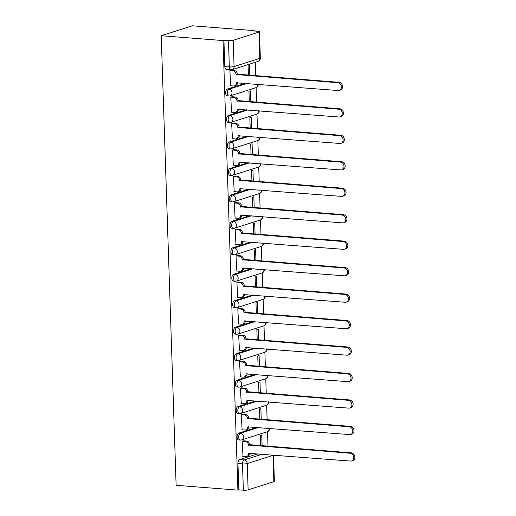 <?xml version="1.0" encoding="UTF-8"?>
<svg xmlns="http://www.w3.org/2000/svg" width="516" height="516" viewBox="0 0 516 516"><rect width="100%" height="100%" fill="white"/><g stroke="black" fill="none" stroke-linecap="round" stroke-linejoin="round"><path stroke-width="0.77" d="M256.916 427.345L238.792 433.111A3.451 1.806 94.5 0 0 237.083 437.084A3.451 1.806 94.5 0 0 238.631 439.942L240.243 440.071A3.451 1.806 -85.5 0 1 238.695 437.207A3.451 1.806 -85.5 0 1 240.398 433.24L258.529 427.474M256.039 400.88L237.908 406.647A3.451 1.806 94.5 0 0 236.205 410.62A3.451 1.806 94.5 0 0 237.753 413.477L239.366 413.606A3.451 1.806 -85.5 0 1 237.818 410.742A3.451 1.806 -85.5 0 1 239.521 406.769L257.652 401.003M255.162 374.416L237.031 380.182A3.451 1.806 94.5 0 0 235.328 384.149A3.451 1.806 94.5 0 0 236.876 387.013L238.489 387.135A3.451 1.806 -85.5 0 1 236.934 384.278A3.451 1.806 -85.5 0 1 238.644 380.305L256.775 374.539M254.285 347.945L236.154 353.712A3.451 1.806 94.5 0 0 234.451 357.685A3.451 1.806 94.5 0 0 235.999 360.549L237.612 360.671A3.451 1.806 -85.5 0 1 236.057 357.814A3.451 1.806 -85.5 0 1 237.766 353.841L255.897 348.074M253.408 321.481L235.277 327.247A3.451 1.806 94.5 0 0 233.567 331.22A3.451 1.806 94.5 0 0 235.122 334.078L236.734 334.207A3.451 1.806 -85.5 0 1 235.18 331.343A3.451 1.806 -85.5 0 1 236.889 327.376L255.02 321.61M252.53 295.017L234.399 300.783A3.451 1.806 94.5 0 0 232.69 304.756A3.451 1.806 94.5 0 0 234.245 307.613L235.851 307.742A3.451 1.806 -85.5 0 1 234.303 304.879A3.451 1.806 -85.5 0 1 236.012 300.912L254.136 295.146M251.653 268.552L233.522 274.319A3.451 1.806 94.5 0 0 231.813 278.292A3.451 1.806 94.5 0 0 233.367 281.149L234.974 281.278A3.451 1.806 -85.5 0 1 233.425 278.414A3.451 1.806 -85.5 0 1 235.135 274.441L253.259 268.675M250.77 242.088L232.645 247.854A3.451 1.806 94.5 0 0 230.936 251.821A3.451 1.806 94.5 0 0 232.484 254.685L234.096 254.807A3.451 1.806 -85.5 0 1 232.548 251.95A3.451 1.806 -85.5 0 1 234.251 247.977L252.382 242.21M249.892 215.617L231.768 221.383A3.451 1.806 94.5 0 0 230.059 225.357A3.451 1.806 94.5 0 0 231.607 228.22L233.219 228.343A3.451 1.806 -85.5 0 1 231.671 225.486A3.451 1.806 -85.5 0 1 233.374 221.512L251.505 215.746M249.015 189.153L230.884 194.919A3.451 1.806 94.5 0 0 229.181 198.892A3.451 1.806 94.5 0 0 230.729 201.75L232.342 201.879A3.451 1.806 -85.5 0 1 230.794 199.015A3.451 1.806 -85.5 0 1 232.497 195.048L250.628 189.282M248.138 162.688L230.007 168.455A3.451 1.806 94.5 0 0 228.304 172.428A3.451 1.806 94.5 0 0 229.852 175.285L231.465 175.414A3.451 1.806 -85.5 0 1 229.917 172.55A3.451 1.806 -85.5 0 1 231.62 168.577L249.75 162.811M247.261 136.224L229.13 141.99A3.451 1.806 94.5 0 0 227.427 145.957A3.451 1.806 94.5 0 0 228.975 148.821L230.588 148.943A3.451 1.806 -85.5 0 1 229.033 146.086A3.451 1.806 -85.5 0 1 230.742 142.113L248.873 136.347M246.384 109.753L228.253 115.519A3.451 1.806 94.5 0 0 226.55 119.493A3.451 1.806 94.5 0 0 228.098 122.356L229.71 122.479A3.451 1.806 -85.5 0 1 228.156 119.622A3.451 1.806 -85.5 0 1 229.865 115.649L247.996 109.882M245.506 83.289L227.375 89.055A3.451 1.806 94.5 0 0 225.666 93.028A3.451 1.806 94.5 0 0 227.221 95.892L228.833 96.015A3.451 1.806 -85.5 0 1 227.279 93.157A3.451 1.806 -85.5 0 1 228.988 89.184L247.112 83.418M267.998 446.359L267.514 431.653M267.12 419.889L266.637 405.189M266.243 393.424L265.753 378.725M265.366 366.96L264.876 352.26M264.489 340.495L263.999 325.79M263.611 314.025L263.121 299.325M262.734 287.56L262.244 272.861M261.851 261.096L261.367 246.396M260.973 234.632L260.49 219.932M260.096 208.167L259.613 193.461M259.219 181.696L258.729 166.997M258.342 155.232L257.852 140.533M257.465 128.768L256.974 114.068M256.587 102.303L256.097 87.597M255.71 75.839L255.259 62.288M254.22 30.992L254.207 30.631L192.41 25.8L161.211 35.727L223.009 40.558L237.921 490.135L176.124 485.304L161.211 35.727M273.861 481.66L272.99 455.364A3.451 0.613 -1.9 0 0 273.506 455.041L274.383 481.318A3.451 0.613 178.1 0 1 273.861 481.66L248.119 489.852A3.451 0.613 178.1 0 1 243.371 490.2L238.831 489.845L237.96 463.549A3.451 1.806 -85.5 0 1 239.669 459.575L257.794 453.809M238.831 489.845L237.921 490.135M258.948 32.082L233.206 40.274L234.077 66.57L259.819 58.379L258.948 32.082A3.451 0.613 -1.9 0 0 259.464 31.74A3.451 0.613 -1.9 0 0 257.839 31.276L253.298 30.921L254.207 30.631M223.918 40.267L224.789 66.564A3.451 1.806 94.5 0 0 226.343 69.421L230.878 69.776A3.451 1.806 -85.5 0 1 229.33 66.919L228.459 40.622L223.009 40.558M228.459 40.622A3.451 0.613 -1.9 0 0 233.206 40.274M231.258 70.286L229.891 70.602L230.697 85.772M250.686 101.839L250.325 90.842L248.957 91.28L249.305 101.729M232.135 96.75L230.768 97.066L231.574 112.236M251.563 128.303L251.202 117.313L249.834 117.745L250.183 128.2M233.013 123.214L231.645 123.53L232.458 138.701M252.447 154.774L252.079 143.777L250.712 144.209L251.06 154.665M233.89 149.685L232.523 149.995L233.335 165.165M253.324 181.239L252.956 170.241L251.595 170.673L251.937 181.129M234.767 176.15L233.4 176.459L234.212 191.636M254.201 207.703L253.833 196.706L252.472 197.144L252.814 207.593M235.644 202.614L234.277 202.93L235.09 218.1M255.078 234.167L254.71 223.17L253.35 223.609L253.698 234.064M236.522 229.078L235.154 229.394L235.967 244.565M255.955 260.638L255.588 249.641L254.227 250.073L254.575 260.528M237.405 255.549L236.031 255.859L236.844 271.029M256.833 287.102L256.471 276.105L255.104 276.537L255.452 286.993M238.282 282.013L236.915 282.323L237.721 297.5M257.71 313.567L257.349 302.57L255.981 303.002L256.329 313.457M239.16 308.478L237.792 308.794L238.598 323.964M258.587 340.031L258.226 329.034L256.858 329.472L257.207 339.921M240.037 334.942L238.669 335.258L239.482 350.428M259.464 366.495L259.103 355.505L257.736 355.937L258.084 366.392M240.914 361.406L239.547 361.722L240.359 376.893M260.348 392.966L259.98 381.969L258.613 382.401L258.961 392.857M241.791 387.877L240.424 388.187L241.236 403.357M261.225 419.431L260.857 408.433L259.496 408.865L259.838 419.321M242.668 414.342L241.301 414.651L242.114 429.828M262.102 445.895L261.735 434.898L260.374 435.33L260.715 445.785M243.546 440.806L242.178 441.122L242.991 456.292M249.809 75.375L249.447 64.377L248.08 64.81L248.428 75.265M230.394 85.746L233.561 85.991A3.451 2.87 -107.6 0 0 234.49 85.888A3.451 2.87 -107.6 0 0 236.373 82.831L338.141 90.532A3.967 3.302 -107.6 0 0 339.212 90.41A3.967 3.302 -107.6 0 0 341.315 86.256A3.967 3.302 -107.6 0 0 337.883 82.728L236.096 74.517A3.451 2.87 -107.6 0 0 233.058 70.898L234.238 70.518A3.451 2.87 72.4 0 1 237.283 74.143L339.064 82.354A3.967 3.302 72.4 0 1 342.495 85.882A3.967 3.302 72.4 0 1 340.399 90.036L339.212 90.41M230.949 70.26L234.238 70.518M237.56 82.67A3.451 2.87 72.4 0 1 235.677 85.514L234.49 85.888M229.891 70.647L233.058 70.898M236.109 74.775L237.289 74.394M231.271 112.211L234.438 112.462A3.451 2.87 -107.6 0 0 235.367 112.353A3.451 2.87 -107.6 0 0 237.25 109.295L339.018 117.003A3.967 3.302 -107.6 0 0 340.096 116.88A3.967 3.302 -107.6 0 0 342.192 112.727A3.967 3.302 -107.6 0 0 338.76 109.199L236.979 100.981A3.451 2.87 -107.6 0 0 233.935 97.363L235.115 96.982A3.451 2.87 72.4 0 1 238.16 100.607L339.941 108.818A3.967 3.302 72.4 0 1 343.372 112.346A3.967 3.302 72.4 0 1 341.276 116.5L340.096 116.88M231.826 96.731L235.115 96.982M238.437 109.134A3.451 2.87 72.4 0 1 236.554 111.978L235.367 112.353M230.768 97.111L233.935 97.363M236.986 101.239L238.166 100.859M232.148 138.675L235.315 138.927A3.451 2.87 -107.6 0 0 236.244 138.823A3.451 2.87 -107.6 0 0 238.128 135.76L339.896 143.467A3.967 3.302 -107.6 0 0 340.973 143.345A3.967 3.302 -107.6 0 0 343.069 139.191A3.967 3.302 -107.6 0 0 339.638 135.663L237.857 127.452A3.451 2.87 -107.6 0 0 234.812 123.827L235.993 123.453A3.451 2.87 72.4 0 1 239.037 127.071L340.824 135.289A3.967 3.302 72.4 0 1 344.256 138.81A3.967 3.302 72.4 0 1 342.153 142.971L340.973 143.345M232.703 123.195L235.993 123.453M239.314 135.598A3.451 2.87 72.4 0 1 237.431 138.443L236.244 138.823M231.645 123.582L234.812 123.827M237.863 127.704L239.043 127.329M233.026 165.146L236.193 165.391A3.451 2.87 -107.6 0 0 237.128 165.288A3.451 2.87 -107.6 0 0 239.011 162.23L340.773 169.932A3.967 3.302 -107.6 0 0 341.85 169.809A3.967 3.302 -107.6 0 0 343.946 165.655A3.967 3.302 -107.6 0 0 340.515 162.127L238.734 153.916A3.451 2.87 -107.6 0 0 235.689 150.291L236.876 149.917A3.451 2.87 72.4 0 1 239.914 153.536L341.702 161.753A3.967 3.302 72.4 0 1 345.133 165.281A3.967 3.302 72.4 0 1 343.03 169.435L341.85 169.809M233.58 149.659L236.876 149.917M240.192 162.069A3.451 2.87 72.4 0 1 238.308 164.907L237.128 165.288M232.523 150.046L235.689 150.291M238.74 154.168L239.921 153.794M233.903 191.61L237.07 191.855A3.451 2.87 -107.6 0 0 238.005 191.752A3.451 2.87 -107.6 0 0 239.888 188.695L341.657 196.396A3.967 3.302 -107.6 0 0 342.727 196.274A3.967 3.302 -107.6 0 0 344.83 192.12A3.967 3.302 -107.6 0 0 341.392 188.592L239.611 180.381A3.451 2.87 -107.6 0 0 236.567 176.756L237.753 176.382A3.451 2.87 72.4 0 1 240.791 180.007L342.579 188.217A3.967 3.302 72.4 0 1 346.01 191.746A3.967 3.302 72.4 0 1 343.908 195.899L342.727 196.274M234.458 176.124L237.753 176.382M241.069 188.534A3.451 2.87 72.4 0 1 239.185 191.378L238.005 191.752M233.4 176.511L236.567 176.756M239.618 180.632L240.804 180.258M234.78 218.075L237.947 218.326A3.451 2.87 -107.6 0 0 238.882 218.216A3.451 2.87 -107.6 0 0 240.766 215.159L342.534 222.86A3.967 3.302 -107.6 0 0 343.604 222.744A3.967 3.302 -107.6 0 0 345.707 218.584A3.967 3.302 -107.6 0 0 342.276 215.056L240.488 206.845A3.451 2.87 -107.6 0 0 237.45 203.227L238.631 202.846A3.451 2.87 72.4 0 1 241.669 206.471L343.456 214.682A3.967 3.302 72.4 0 1 346.887 218.21A3.967 3.302 72.4 0 1 344.785 222.364L343.604 222.744M235.341 202.588L238.631 202.846M241.946 214.998A3.451 2.87 72.4 0 1 240.063 217.842L238.882 218.216M234.277 202.975L237.45 203.227M240.495 207.103L241.681 206.722M235.657 244.539L238.824 244.79A3.451 2.87 -107.6 0 0 239.759 244.681A3.451 2.87 -107.6 0 0 241.643 241.623L343.411 249.331A3.967 3.302 -107.6 0 0 344.482 249.209A3.967 3.302 -107.6 0 0 346.584 245.055A3.967 3.302 -107.6 0 0 343.153 241.527L241.365 233.309A3.451 2.87 -107.6 0 0 238.328 229.691L239.508 229.317A3.451 2.87 72.4 0 1 242.546 232.935L344.333 241.146A3.967 3.302 72.4 0 1 347.765 244.674A3.967 3.302 72.4 0 1 345.668 248.828L344.482 249.209M236.218 229.059L239.508 229.317M242.823 241.462A3.451 2.87 72.4 0 1 240.94 244.307L239.759 244.681M235.161 229.439L238.328 229.691M241.372 233.567L242.559 233.193M236.534 271.01L239.701 271.255A3.451 2.87 -107.6 0 0 240.637 271.152A3.451 2.87 -107.6 0 0 242.52 268.088L344.288 275.796A3.967 3.302 -107.6 0 0 345.359 275.673A3.967 3.302 -107.6 0 0 347.462 271.519A3.967 3.302 -107.6 0 0 344.03 267.991L242.243 259.78A3.451 2.87 -107.6 0 0 239.205 256.155L240.385 255.781A3.451 2.87 72.4 0 1 243.429 259.4L345.21 267.617A3.967 3.302 72.4 0 1 348.642 271.145A3.967 3.302 72.4 0 1 346.546 275.299L345.359 275.673M237.096 255.523L240.385 255.781M243.707 267.927A3.451 2.87 72.4 0 1 241.817 270.771L240.637 271.152M236.038 255.91L239.205 256.155M242.256 260.032L243.436 259.658M237.412 297.474L240.585 297.719A3.451 2.87 -107.6 0 0 241.514 297.616A3.451 2.87 -107.6 0 0 243.397 294.559L345.165 302.26A3.967 3.302 -107.6 0 0 346.236 302.137A3.967 3.302 -107.6 0 0 348.339 297.984A3.967 3.302 -107.6 0 0 344.907 294.455L243.12 286.245A3.451 2.87 -107.6 0 0 240.082 282.62L241.262 282.246A3.451 2.87 72.4 0 1 244.307 285.864L346.088 294.081A3.967 3.302 72.4 0 1 349.519 297.609A3.967 3.302 72.4 0 1 347.423 301.763L346.236 302.137M237.973 281.988L241.262 282.246M244.584 294.397A3.451 2.87 72.4 0 1 242.701 297.235L241.514 297.616M236.915 282.375L240.082 282.62M243.133 286.496L244.313 286.122M238.295 323.938L241.462 324.183A3.451 2.87 -107.6 0 0 242.391 324.08A3.451 2.87 -107.6 0 0 244.274 321.023L346.043 328.724A3.967 3.302 -107.6 0 0 347.12 328.602A3.967 3.302 -107.6 0 0 349.216 324.448A3.967 3.302 -107.6 0 0 345.785 320.92L244.004 312.709A3.451 2.87 -107.6 0 0 240.959 309.084L242.139 308.71A3.451 2.87 72.4 0 1 245.184 312.335L346.965 320.546A3.967 3.302 72.4 0 1 350.396 324.074A3.967 3.302 72.4 0 1 348.3 328.228L347.12 328.602M238.85 308.452L242.139 308.71M245.461 320.862A3.451 2.87 72.4 0 1 243.578 323.706L242.391 324.08M237.792 308.839L240.959 309.084M244.01 312.96L245.19 312.586M239.172 350.403L242.339 350.654A3.451 2.87 -107.6 0 0 243.268 350.545A3.451 2.87 -107.6 0 0 245.152 347.487L346.92 355.189A3.967 3.302 -107.6 0 0 347.997 355.072A3.967 3.302 -107.6 0 0 350.093 350.919A3.967 3.302 -107.6 0 0 346.662 347.391L244.881 339.173A3.451 2.87 -107.6 0 0 241.836 335.555L243.017 335.174A3.451 2.87 72.4 0 1 246.061 338.799L347.842 347.01A3.967 3.302 72.4 0 1 351.28 350.538A3.967 3.302 72.4 0 1 349.177 354.692L347.997 355.072M239.727 334.916L243.017 335.174M246.338 347.326A3.451 2.87 72.4 0 1 244.455 350.171L243.268 350.545M238.669 335.303L241.836 335.555M244.887 339.431L246.067 339.051M240.05 376.867L243.217 377.119A3.451 2.87 -107.6 0 0 244.152 377.009A3.451 2.87 -107.6 0 0 246.035 373.952L347.797 381.659A3.967 3.302 -107.6 0 0 348.874 381.537A3.967 3.302 -107.6 0 0 350.97 377.383A3.967 3.302 -107.6 0 0 347.539 373.855L245.758 365.638A3.451 2.87 -107.6 0 0 242.714 362.019L243.9 361.645A3.451 2.87 72.4 0 1 246.938 365.263L348.726 373.474A3.967 3.302 72.4 0 1 352.157 377.002A3.967 3.302 72.4 0 1 350.054 381.163L348.874 381.537M240.604 361.387L243.9 361.645M247.216 373.79A3.451 2.87 72.4 0 1 245.332 376.635L244.152 377.009M239.547 361.768L242.714 362.019M245.764 365.896L246.945 365.522M240.927 403.338L244.094 403.583A3.451 2.87 -107.6 0 0 245.029 403.48A3.451 2.87 -107.6 0 0 246.912 400.422L348.681 408.124A3.967 3.302 -107.6 0 0 349.751 408.001A3.967 3.302 -107.6 0 0 351.848 403.847A3.967 3.302 -107.6 0 0 348.416 400.319L246.635 392.108A3.451 2.87 -107.6 0 0 243.591 388.483L244.778 388.109A3.451 2.87 72.4 0 1 247.815 391.728L349.603 399.945A3.967 3.302 72.4 0 1 353.034 403.473A3.967 3.302 72.4 0 1 350.932 407.627L349.751 408.001M241.482 387.851L244.778 388.109M248.093 400.261A3.451 2.87 72.4 0 1 246.209 403.099L245.029 403.48M240.424 388.238L243.591 388.483M246.642 392.36L247.828 391.986M241.804 429.802L244.971 430.047A3.451 2.87 -107.6 0 0 245.906 429.944A3.451 2.87 -107.6 0 0 247.79 426.887L349.558 434.588A3.967 3.302 -107.6 0 0 350.628 434.466A3.967 3.302 -107.6 0 0 352.731 430.312A3.967 3.302 -107.6 0 0 349.3 426.784L247.512 418.573A3.451 2.87 -107.6 0 0 244.468 414.948L245.655 414.574A3.451 2.87 72.4 0 1 248.693 418.199L350.48 426.41A3.967 3.302 72.4 0 1 353.912 429.938A3.967 3.302 72.4 0 1 351.809 434.091L350.628 434.466M242.359 414.316L245.655 414.574M248.97 426.726A3.451 2.87 72.4 0 1 247.087 429.57L245.906 429.944M241.301 414.703L244.468 414.948M247.519 418.824L248.706 418.45M242.681 456.267L245.848 456.512A3.451 2.87 -107.6 0 0 246.783 456.408A3.451 2.87 -107.6 0 0 248.667 453.351L350.435 461.052A3.967 3.302 -107.6 0 0 351.506 460.93A3.967 3.302 -107.6 0 0 353.608 456.776A3.967 3.302 -107.6 0 0 350.177 453.248L248.39 445.037A3.451 2.87 -107.6 0 0 245.352 441.419L246.532 441.038A3.451 2.87 72.4 0 1 249.57 444.663L351.357 452.874A3.967 3.302 72.4 0 1 354.789 456.402A3.967 3.302 72.4 0 1 352.686 460.556L351.506 460.93M243.242 440.78L246.532 441.038M249.847 453.19A3.451 2.87 72.4 0 1 247.964 456.034L246.783 456.408M242.185 441.167L245.352 441.419M248.396 445.295L249.583 444.915M238.792 433.111L240.398 433.24A3.451 2.87 72.4 0 1 243.442 436.858A3.451 2.87 -107.6 0 1 241.559 439.916L267.301 431.731A3.451 2.87 -107.6 0 0 269.184 428.673A3.451 2.87 -107.6 0 0 269.152 428.299M237.908 406.647L239.521 406.769A3.451 2.87 72.4 0 1 242.565 410.394A3.451 2.87 -107.6 0 1 240.682 413.451L266.424 405.266A3.451 2.87 -107.6 0 0 268.307 402.209A3.451 2.87 -107.6 0 0 268.275 401.835M237.031 380.182L238.644 380.305A3.451 2.87 72.4 0 1 241.688 383.93A3.451 2.87 -107.6 0 1 239.805 386.987L265.546 378.796A3.451 2.87 -107.6 0 0 267.43 375.738A3.451 2.87 -107.6 0 0 267.398 375.371M236.154 353.712L237.766 353.841A3.451 2.87 72.4 0 1 240.804 357.465A3.451 2.87 -107.6 0 1 238.921 360.523L264.663 352.331A3.451 2.87 -107.6 0 0 266.546 349.274A3.451 2.87 -107.6 0 0 266.52 348.906M235.277 327.247L236.889 327.376A3.451 2.87 72.4 0 1 239.927 330.995A3.451 2.87 -107.6 0 1 238.044 334.052L263.786 325.867A3.451 2.87 -107.6 0 0 265.669 322.81A3.451 2.87 -107.6 0 0 265.643 322.442M234.399 300.783L236.012 300.912A3.451 2.87 72.4 0 1 239.05 304.53A3.451 2.87 -107.6 0 1 237.166 307.588L262.908 299.403A3.451 2.87 -107.6 0 0 264.792 296.345A3.451 2.87 -107.6 0 0 264.766 295.971M233.522 274.319L235.135 274.441A3.451 2.87 72.4 0 1 238.173 278.066A3.451 2.87 -107.6 0 1 236.289 281.123L262.031 272.938A3.451 2.87 -107.6 0 0 263.915 269.874A3.451 2.87 -107.6 0 0 263.882 269.507M232.645 247.854L234.251 247.977A3.451 2.87 72.4 0 1 237.296 251.602A3.451 2.87 -107.6 0 1 235.412 254.659L261.154 246.467A3.451 2.87 -107.6 0 0 263.037 243.41A3.451 2.87 -107.6 0 0 263.005 243.042M231.768 221.383L233.374 221.512A3.451 2.87 72.4 0 1 236.418 225.131A3.451 2.87 -107.6 0 1 234.535 228.195L260.277 220.003A3.451 2.87 -107.6 0 0 262.16 216.946A3.451 2.87 -107.6 0 0 262.128 216.578M230.884 194.919L232.497 195.048A3.451 2.87 72.4 0 1 235.541 198.666A3.451 2.87 -107.6 0 1 233.658 201.724L259.4 193.539A3.451 2.87 -107.6 0 0 261.283 190.481A3.451 2.87 -107.6 0 0 261.251 190.107M230.007 168.455L231.62 168.577A3.451 2.87 72.4 0 1 234.664 172.202A3.451 2.87 -107.6 0 1 232.78 175.259L258.522 167.074A3.451 2.87 -107.6 0 0 260.406 164.017A3.451 2.87 -107.6 0 0 260.374 163.643M229.13 141.99L230.742 142.113A3.451 2.87 72.4 0 1 233.787 145.738A3.451 2.87 -107.6 0 1 231.903 148.795L257.639 140.61A3.451 2.87 -107.6 0 0 259.522 137.546A3.451 2.87 -107.6 0 0 259.496 137.179M228.253 115.519L229.865 115.649A3.451 2.87 72.4 0 1 232.903 119.273A3.451 2.87 -107.6 0 1 231.02 122.331L256.762 114.139A3.451 2.87 -107.6 0 0 258.645 111.082A3.451 2.87 -107.6 0 0 258.619 110.714M227.375 89.055L228.988 89.184A3.451 2.87 72.4 0 1 232.026 92.803A3.451 2.87 -107.6 0 1 230.142 95.866L255.884 87.675A3.451 2.87 -107.6 0 0 257.768 84.618A3.451 2.87 -107.6 0 0 257.742 84.25M239.669 459.575L244.203 459.93L262.334 454.164M272.958 454.996A3.451 2.87 -107.6 0 1 272.99 455.364L247.248 463.555L248.119 489.852M224.789 66.564L229.33 66.919A3.451 0.613 178.1 0 0 234.077 66.57A3.451 2.87 72.4 0 1 232.194 69.628L257.935 61.436A3.451 3.451 0 0 0 260.341 58.037L259.464 31.74M237.96 463.549L242.501 463.903A3.451 1.806 -85.5 0 1 244.203 459.93A3.451 2.87 -107.6 0 1 247.248 463.555A3.451 0.613 178.1 0 1 242.501 463.903L243.371 490.2M260.341 58.037A3.451 0.613 -1.9 0 1 259.819 58.379A3.451 2.87 72.4 0 1 257.935 61.436M236.373 82.831L237.018 82.624M236.096 74.517L237.283 74.143M337.883 82.728L339.064 82.354M237.25 109.295L237.895 109.095M236.979 100.981L238.16 100.607M338.76 109.199L339.941 108.818M238.128 135.76L238.773 135.56M237.857 127.452L239.037 127.071M339.638 135.663L340.824 135.289M239.011 162.23L239.65 162.024M238.734 153.916L239.914 153.536M340.515 162.127L341.702 161.753M239.888 188.695L240.527 188.488M239.611 180.381L240.791 180.007M341.392 188.592L342.579 188.217M240.766 215.159L241.404 214.953M240.488 206.845L241.669 206.471M342.276 215.056L343.456 214.682M241.643 241.623L242.281 241.424M241.365 233.309L242.546 232.935M343.153 241.527L344.333 241.146M242.52 268.088L243.159 267.888M242.243 259.78L243.429 259.4M344.03 267.991L345.21 267.617M243.397 294.559L244.036 294.352M243.12 286.245L244.307 285.864M344.907 294.455L346.088 294.081M244.274 321.023L244.919 320.817M244.004 312.709L245.184 312.335M345.785 320.92L346.965 320.546M245.152 347.487L245.797 347.281M244.881 339.173L246.061 338.799M346.662 347.391L347.842 347.01M246.035 373.952L246.674 373.752M245.758 365.638L246.938 365.263M347.539 373.855L348.726 373.474M246.912 400.422L247.551 400.216M246.635 392.108L247.815 391.728M348.416 400.319L349.603 399.945M247.79 426.887L248.428 426.68M247.512 418.573L248.693 418.199M349.3 426.784L350.48 426.41M248.667 453.351L249.305 453.145M248.39 445.037L249.57 444.663M350.177 453.248L351.357 452.874M255.884 87.675A3.451 3.451 0 0 0 258.29 84.289M228.833 96.015A3.451 3.451 0 0 0 230.142 95.866M256.762 114.139A3.451 3.451 0 0 0 259.167 110.753M229.71 122.479A3.451 3.451 0 0 0 231.02 122.331M257.639 140.61A3.451 3.451 0 0 0 260.045 137.224M230.588 148.943A3.451 3.451 0 0 0 231.903 148.795M258.522 167.074A3.451 3.451 0 0 0 260.922 163.688M231.465 175.414A3.451 3.451 0 0 0 232.78 175.259M259.4 193.539A3.451 3.451 0 0 0 261.799 190.152M232.342 201.879A3.451 3.451 0 0 0 233.658 201.724M260.277 220.003A3.451 3.451 0 0 0 262.676 216.617M233.219 228.343A3.451 3.451 0 0 0 234.535 228.195M261.154 246.467A3.451 3.451 0 0 0 263.553 243.088M234.096 254.807A3.451 3.451 0 0 0 235.412 254.659M262.031 272.938A3.451 3.451 0 0 0 264.437 269.552M234.974 281.278A3.451 3.451 0 0 0 236.289 281.123M262.908 299.403A3.451 3.451 0 0 0 265.314 296.016M235.851 307.742A3.451 3.451 0 0 0 237.166 307.588M263.786 325.867A3.451 3.451 0 0 0 266.192 322.481M236.734 334.207A3.451 3.451 0 0 0 238.044 334.052M264.663 352.331A3.451 3.451 0 0 0 267.069 348.945M237.612 360.671A3.451 3.451 0 0 0 238.921 360.523M265.546 378.796A3.451 3.451 0 0 0 267.946 375.416M238.489 387.135A3.451 3.451 0 0 0 239.805 386.987M266.424 405.266A3.451 3.451 0 0 0 268.823 401.88M239.366 413.606A3.451 3.451 0 0 0 240.682 413.451M267.301 431.731A3.451 3.451 0 0 0 269.7 428.345M240.243 440.071A3.451 3.451 0 0 0 241.559 439.916M230.878 69.776A3.451 3.451 0 0 0 232.194 69.628"/></g></svg>
